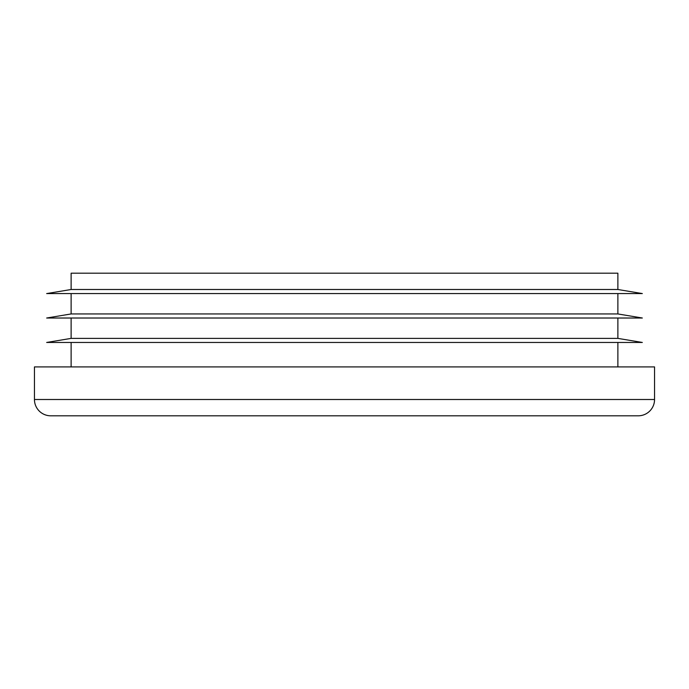 <?xml version="1.0" encoding="UTF-8"?>
<svg xmlns="http://www.w3.org/2000/svg" width="689" height="689" viewBox="0 0 689 689"><rect width="100%" height="100%" fill="white"/><g stroke="black" fill="none" stroke-linecap="round" stroke-linejoin="round"><path stroke-width="1.03" d="M34.45 399.499A16.295 16.295 0 0 0 50.745 415.803L638.255 415.803A16.295 16.295 0 0 0 654.55 399.499L654.55 366.91L34.45 366.91L34.45 399.499L654.55 399.499M71.122 342.459L71.122 366.91M617.878 342.459L617.878 366.91M617.878 338.385L71.122 338.385L46.671 342.459L642.329 342.459L617.878 338.385L617.878 318.017M71.122 289.501L71.122 273.197L617.878 273.197L617.878 289.501L71.122 289.501L46.671 293.574L642.329 293.574L617.878 289.501M617.878 313.943L71.122 313.943L46.671 318.017L642.329 318.017L617.878 313.943L617.878 293.574M71.122 318.017L71.122 338.385M71.122 293.574L71.122 313.943"/></g></svg>
